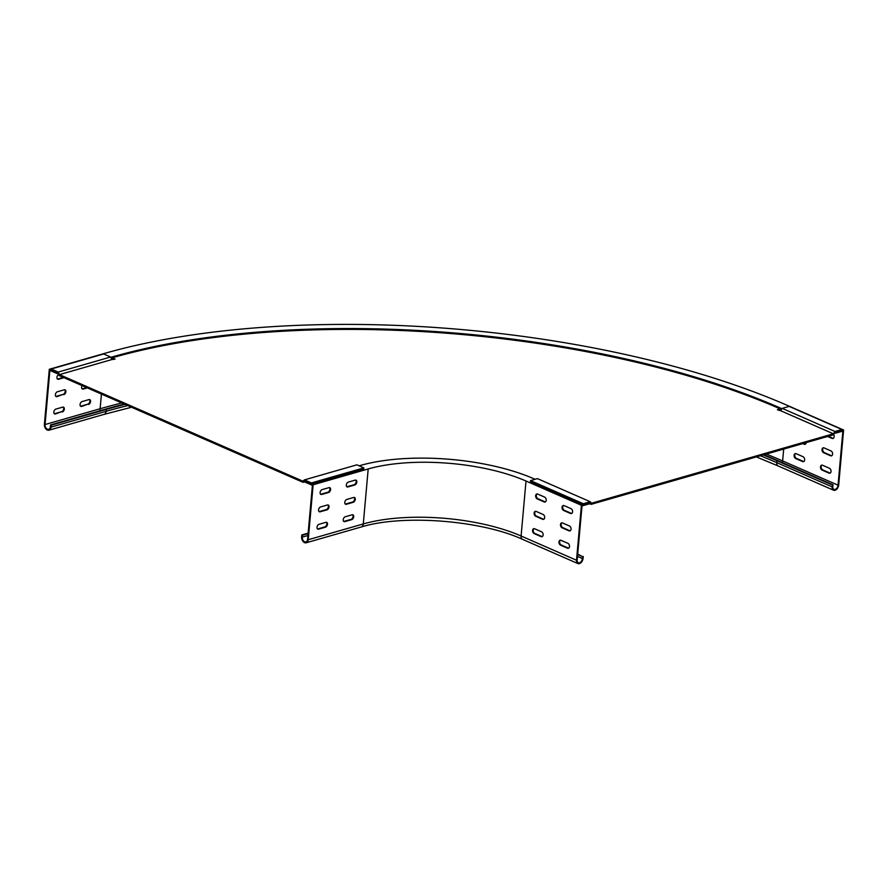 <?xml version="1.0" encoding="UTF-8"?>
<svg xmlns="http://www.w3.org/2000/svg" width="888" height="888" viewBox="0 0 888 888"><rect width="100%" height="100%" fill="white"/><g stroke="black" fill="none" stroke-linecap="round" stroke-linejoin="round"><path stroke-width="1.33" d="M589.232 503.552L591.075 504.362L833.166 434.876L835.208 432.423L841.813 430.525L841.902 429.492L834.975 431.479L782.206 408.38L780.596 410.7L833.366 433.799L591.497 503.23L590.22 501.731L537.451 478.632L530.524 480.619L530.436 481.662L583.205 504.761L583.294 503.718L530.524 480.619M305.183 481.729L303.074 482.339L59.03 375.513L57.753 372.971L51.104 370.063L51.204 369.019L58.175 372.072L110.612 357.02L111.888 359.562L59.452 374.614L302.841 481.152L304.462 479.875L356.898 464.824L363.869 467.876L363.78 468.92L311.344 483.971L304.695 481.063L303.074 482.339M111.355 358.508L113.609 359.496M781.373 409.579L778.765 410.334M536.685 478.799L535.042 479.276M110.778 357.365L112.277 356.932A474.014 170.585 5.1 0 1 780.33 408.025L780.252 408.891L777.366 409.712L780.596 410.7M781.484 409.424L780.252 408.891A474.014 170.585 5.1 0 0 112.199 357.797L115.107 359.074L111.888 359.562M591.43 503.141L591.075 504.362M590.809 504.04L589.799 502.863L583.205 504.761M583.294 503.718L590.22 501.731M834.975 431.479L833.366 433.799M841.902 429.492L789.132 406.393L782.206 408.38M311.344 483.971L311.433 482.928L304.462 479.875M311.433 482.928L363.869 467.876M58.175 372.072L59.452 374.614M51.204 369.019L103.641 353.968L110.612 357.02M343.234 519.713A2.609 1.665 113.6 0 0 344.022 521.589A2.609 1.665 113.6 0 0 344.855 521.622L351.67 519.658A2.609 1.665 113.6 0 0 353.613 517.304A2.609 1.665 113.6 0 0 352.936 514.84A2.609 1.665 113.6 0 0 352.103 514.807L345.288 516.761A2.609 1.665 113.6 0 0 343.234 519.713M343.712 521.389A2.609 1.665 113.6 0 0 344.189 521.334L351.004 519.369A2.609 1.665 113.6 0 0 352.869 517.293A2.609 1.665 113.6 0 0 352.58 514.751M344.777 502.375A2.609 1.665 113.6 0 0 345.565 504.24A2.609 1.665 113.6 0 0 346.398 504.273L353.213 502.319A2.609 1.665 113.6 0 0 355.167 499.966A2.609 1.665 113.6 0 0 354.479 497.502A2.609 1.665 113.6 0 0 353.646 497.469L346.831 499.422A2.609 1.665 113.6 0 0 344.777 502.375M345.266 504.04A2.609 1.665 113.6 0 0 345.743 503.984L352.558 502.031A2.609 1.665 113.6 0 0 354.423 499.944A2.609 1.665 113.6 0 0 354.123 497.413M346.331 485.037A2.609 1.665 113.6 0 0 347.119 486.901A2.609 1.665 113.6 0 0 347.952 486.935L354.767 484.981A2.609 1.665 113.6 0 0 356.71 482.617A2.609 1.665 113.6 0 0 356.033 480.153A2.609 1.665 113.6 0 0 355.2 480.119L348.385 482.073A2.609 1.665 113.6 0 0 346.331 485.037M346.808 486.702A2.609 1.665 113.6 0 0 347.286 486.646L354.101 484.693A2.609 1.665 113.6 0 0 355.966 482.606A2.609 1.665 113.6 0 0 355.677 480.064M317.016 527.239A2.609 1.665 113.6 0 0 317.804 529.115A2.609 1.665 113.6 0 0 318.637 529.148L325.452 527.183A2.609 1.665 113.6 0 0 327.394 524.83A2.609 1.665 113.6 0 0 326.717 522.366A2.609 1.665 113.6 0 0 325.885 522.333L319.07 524.286A2.609 1.665 113.6 0 0 317.016 527.239M317.493 528.915A2.609 1.665 113.6 0 0 317.971 528.86L324.786 526.895A2.609 1.665 113.6 0 0 326.651 524.819A2.609 1.665 113.6 0 0 326.362 522.277M318.559 509.901A2.609 1.665 113.6 0 0 319.347 511.766A2.609 1.665 113.6 0 0 320.18 511.799L326.995 509.845A2.609 1.665 113.6 0 0 328.949 507.492A2.609 1.665 113.6 0 0 328.26 505.028A2.609 1.665 113.6 0 0 327.428 504.995L320.612 506.948A2.609 1.665 113.6 0 0 318.559 509.901M319.047 511.566A2.609 1.665 113.6 0 0 319.525 511.51L326.34 509.557A2.609 1.665 113.6 0 0 328.205 507.47A2.609 1.665 113.6 0 0 327.905 504.939M320.113 492.563A2.609 1.665 113.6 0 0 320.901 494.427A2.609 1.665 113.6 0 0 321.722 494.461L328.549 492.507A2.609 1.665 113.6 0 0 330.491 490.143A2.609 1.665 113.6 0 0 329.814 487.679A2.609 1.665 113.6 0 0 328.982 487.645L322.166 489.599A2.609 1.665 113.6 0 0 320.113 492.563M320.59 494.228A2.609 1.665 113.6 0 0 321.068 494.172L327.883 492.218A2.609 1.665 113.6 0 0 329.748 490.132A2.609 1.665 113.6 0 0 329.459 487.59M535.664 495.704A2.609 1.787 -106 0 0 537.296 498.934L544.155 501.942A2.609 1.787 -106 0 0 545.088 502.02A2.609 1.787 -106 0 0 546.209 499.678A2.609 1.787 -106 0 0 544.588 497.08L537.728 494.083A2.609 1.787 -106 0 0 536.785 493.994A2.609 1.787 -106 0 0 535.664 495.704M545.41 501.887A2.609 1.787 74 0 1 544.81 501.753L537.95 498.745A2.609 1.787 74 0 1 536.319 495.515A2.609 1.787 74 0 1 537.129 493.95M534.11 513.042A2.609 1.787 -106 0 0 535.741 516.283L542.601 519.28A2.609 1.787 -106 0 0 543.545 519.369A2.609 1.787 -106 0 0 544.666 517.016A2.609 1.787 -106 0 0 543.034 514.43L536.174 511.421A2.609 1.787 -106 0 0 535.242 511.344A2.609 1.787 -106 0 0 534.11 513.042M543.856 519.225A2.609 1.787 74 0 1 543.256 519.091L536.396 516.095A2.609 1.787 74 0 1 534.776 512.853A2.609 1.787 74 0 1 535.586 511.288M532.567 530.38A2.609 1.787 -106 0 0 534.199 533.621L541.058 536.63A2.609 1.787 -106 0 0 541.991 536.707A2.609 1.787 -106 0 0 543.112 534.365A2.609 1.787 -106 0 0 541.491 531.768L534.632 528.771A2.609 1.787 -106 0 0 533.688 528.682A2.609 1.787 -106 0 0 532.567 530.38M542.313 536.563A2.609 1.787 74 0 1 541.713 536.441L534.854 533.433A2.609 1.787 74 0 1 533.222 530.203A2.609 1.787 74 0 1 534.032 528.638M562.049 507.248A2.609 1.787 -106 0 0 563.68 510.489L570.54 513.486A2.609 1.787 -106 0 0 571.472 513.575A2.609 1.787 -106 0 0 572.594 511.222A2.609 1.787 -106 0 0 570.973 508.635L564.113 505.627A2.609 1.787 -106 0 0 563.17 505.55A2.609 1.787 -106 0 0 562.049 507.248M571.783 513.431A2.609 1.787 74 0 1 571.195 513.297L564.335 510.3A2.609 1.787 74 0 1 562.703 507.059A2.609 1.787 74 0 1 563.514 505.494M560.495 524.586A2.609 1.787 -106 0 0 562.126 527.827L568.986 530.835A2.609 1.787 -106 0 0 569.93 530.913A2.609 1.787 -106 0 0 571.051 528.571A2.609 1.787 -106 0 0 569.419 525.974L562.559 522.976A2.609 1.787 -106 0 0 561.627 522.888A2.609 1.787 -106 0 0 560.495 524.586M570.24 530.769A2.609 1.787 74 0 1 569.641 530.647L562.781 527.639A2.609 1.787 74 0 1 561.149 524.408A2.609 1.787 74 0 1 561.971 522.843M558.952 541.935A2.609 1.787 -106 0 0 560.583 545.165L567.443 548.174A2.609 1.787 -106 0 0 568.375 548.251A2.609 1.787 -106 0 0 569.497 545.909A2.609 1.787 -106 0 0 567.876 543.312L561.016 540.315A2.609 1.787 -106 0 0 560.073 540.226A2.609 1.787 -106 0 0 558.952 541.935M568.697 548.118A2.609 1.787 74 0 1 568.098 547.985L561.238 544.977A2.609 1.787 74 0 1 559.606 541.747A2.609 1.787 74 0 1 560.417 540.182M307.57 539.449L312.41 485.336L305.15 482.162L305.228 481.296L313.142 484.759L368.198 468.953L363.292 523.931A4.662 3.186 74 0 1 361.283 526.973L306.227 542.779A4.662 3.186 74 0 1 301.643 536.851L301.809 534.942L302.464 535.231L302.297 537.14A3.73 2.553 -106 0 0 305.971 541.88A3.73 2.553 -106 0 0 307.57 539.449M308.092 533.61L302.464 535.231M308.136 533.122L301.809 534.942M313.142 484.759L308.236 539.738A4.662 3.186 74 0 1 306.227 542.779M535.109 479.309L533.877 478.765A123.166 44.322 5.1 0 0 360.284 465.49L359.152 465.812M577.655 554.501L582.572 556.654L582.406 558.552A3.73 2.375 -66.4 0 1 578.288 562.726A3.73 2.375 -66.4 0 1 577.167 560.062L581.995 505.949L589.199 503.885L589.277 503.019L581.418 505.272L526.007 481.019A111.977 40.293 5.1 0 0 368.198 468.953M577.7 554.034L582.572 556.654M581.418 505.272L576.501 560.25A4.662 2.964 113.6 0 0 577.91 563.58A4.662 2.964 113.6 0 0 583.061 558.363L583.227 556.465M55.866 396.37A2.609 1.665 113.6 0 0 56.344 396.314L63.159 394.361A2.609 1.665 113.6 0 0 65.213 391.408A2.609 1.665 113.6 0 0 64.735 389.743M63.825 394.649A2.609 1.665 113.6 0 0 65.879 391.697A2.609 1.665 113.6 0 0 65.09 389.832A2.609 1.665 113.6 0 0 64.258 389.799L57.443 391.752A2.609 1.665 113.6 0 0 55.489 394.106A2.609 1.665 113.6 0 0 56.177 396.57A2.609 1.665 113.6 0 0 57.01 396.603L63.159 394.361M54.323 413.719A2.609 1.665 113.6 0 0 54.801 413.664L61.616 411.699A2.609 1.665 113.6 0 0 63.67 408.746A2.609 1.665 113.6 0 0 63.181 407.081M62.271 411.988A2.609 1.665 113.6 0 0 64.325 409.035A2.609 1.665 113.6 0 0 63.536 407.17A2.609 1.665 113.6 0 0 62.704 407.137L55.889 409.091A2.609 1.665 113.6 0 0 53.946 411.455A2.609 1.665 113.6 0 0 54.623 413.919A2.609 1.665 113.6 0 0 55.456 413.952L61.616 411.699M80.542 406.193A2.609 1.665 113.6 0 0 81.019 406.138L87.834 404.173A2.609 1.665 113.6 0 0 89.888 401.221A2.609 1.665 113.6 0 0 89.399 399.556M88.489 404.462A2.609 1.665 113.6 0 0 90.543 401.509A2.609 1.665 113.6 0 0 89.755 399.644A2.609 1.665 113.6 0 0 88.922 399.611L82.107 401.565A2.609 1.665 113.6 0 0 80.164 403.929A2.609 1.665 113.6 0 0 80.841 406.393A2.609 1.665 113.6 0 0 81.674 406.427L87.834 404.173M831.767 455.699A2.609 1.787 74 0 1 831.179 455.577L824.319 452.569A2.609 1.787 74 0 1 822.721 450.227A2.609 1.787 74 0 1 823.498 447.774M832.589 454.145A2.609 1.787 74 0 1 831.457 455.844A2.609 1.787 74 0 1 830.524 455.766L823.664 452.758A2.609 1.787 74 0 1 822.033 450.172A2.609 1.787 74 0 1 823.154 447.818A2.609 1.787 74 0 1 824.097 447.907L830.957 450.904A2.609 1.787 74 0 1 832.589 454.145M830.225 473.049A2.609 1.787 74 0 1 829.625 472.916L822.765 469.919A2.609 1.787 74 0 1 821.178 467.565A2.609 1.787 74 0 1 821.955 465.112M831.035 471.484A2.609 1.787 74 0 1 829.914 473.182A2.609 1.787 74 0 1 828.97 473.104L822.11 470.096A2.609 1.787 74 0 1 820.49 467.51A2.609 1.787 74 0 1 821.611 465.157A2.609 1.787 74 0 1 822.543 465.245L829.403 468.242A2.609 1.787 74 0 1 831.035 471.484M803.84 461.494A2.609 1.787 74 0 1 803.24 461.372L796.381 458.363A2.609 1.787 74 0 1 794.793 456.021A2.609 1.787 74 0 1 795.57 453.568M804.65 459.94A2.609 1.787 74 0 1 803.529 461.638A2.609 1.787 74 0 1 802.586 461.56L795.726 458.552A2.609 1.787 74 0 1 794.105 455.966A2.609 1.787 74 0 1 795.226 453.613A2.609 1.787 74 0 1 796.159 453.701L803.018 456.698A2.609 1.787 74 0 1 804.65 459.94M805.394 444.155A2.609 1.787 74 0 1 804.794 444.022L803.396 443.412M806.204 442.613A2.609 1.787 74 0 1 805.072 444.3A2.609 1.787 74 0 1 804.14 444.211L802.741 443.6M833.321 438.361A2.609 1.787 74 0 1 832.722 438.228L828.26 436.274M833.654 434.665A2.609 1.787 74 0 1 834.132 436.796A2.609 1.787 74 0 1 833.011 438.506A2.609 1.787 74 0 1 832.067 438.417L827.605 436.463M82.085 388.844A2.609 1.665 113.6 0 0 82.562 388.789L86.68 387.612M57.42 379.032A2.609 1.665 113.6 0 0 57.898 378.976L63.359 377.411M125.019 404.395A475.879 171.262 5.1 0 0 106.227 409.424L51.171 425.23L50.993 427.139A4.662 3.186 74 0 1 48.984 430.181A4.662 3.186 74 0 1 44.4 424.253L49.306 369.275L104.362 353.468A485.214 174.614 5.1 0 1 788.2 405.761L843.6 430.014L835.73 432.278L835.652 433.144L842.867 431.069L838.039 485.181A3.73 2.375 -66.4 0 1 833.921 489.355A3.73 2.375 -66.4 0 1 832.8 486.691L832.966 484.781L832.134 486.879A4.662 2.964 113.6 0 0 833.543 490.209A4.662 2.964 113.6 0 0 838.694 484.992L843.6 430.014M82.107 385.614A2.609 1.665 113.6 0 0 82.395 389.044A2.609 1.665 113.6 0 0 83.228 389.077L87.335 387.901M58.564 374.592A2.609 1.665 113.6 0 0 56.976 377.045A2.609 1.665 113.6 0 0 57.72 379.231A2.609 1.665 113.6 0 0 58.553 379.265L64.014 377.7M49.306 369.275L57.221 372.738L57.143 373.604L49.883 370.429L45.055 424.542A3.73 2.553 -106 0 0 48.729 429.281A3.73 2.553 -106 0 0 50.339 426.851L50.505 424.941L51.171 425.23M124.353 404.107A476.812 171.595 5.1 0 0 105.561 409.135L50.505 424.941M112.277 356.932L111.155 358.097M57.953 373.371L57.143 373.604M832.311 484.97L776.9 460.717A475.879 171.262 5.1 0 0 763.258 454.934M832.966 484.781L777.555 460.528A476.812 171.595 5.1 0 0 763.913 454.745M780.33 408.025L781.962 408.735M834.931 432.822L835.652 433.144M590.498 502.053L589.876 502.941M833.455 433.677L833.943 434.254M834.631 431.968L835.12 432.545M302.93 481.085L303.419 482.062M304.118 480.153L304.606 481.13M59.385 374.481L58.763 374.969M58.442 372.616L57.82 373.104M344.189 521.334L344.855 521.622M345.743 503.984L346.398 504.273M347.286 486.646L347.952 486.935M317.971 528.86L318.637 529.148M319.525 511.51L320.18 511.799M321.068 494.172L321.722 494.461M537.95 498.745L537.296 498.934M536.396 516.095L535.741 516.283M534.854 533.433L534.199 533.621M564.335 510.3L563.68 510.489M562.781 527.639L562.126 527.827M561.238 544.977L560.583 545.165M307.925 535.519L302.297 537.14M526.007 481.019L521.101 535.997A111.977 40.293 5.1 0 0 363.292 523.931L308.236 539.738M576.501 560.25L521.101 535.997A4.662 2.964 113.6 0 0 522.51 539.327C480.774 520.168 402.597 514.219 361.283 526.973M577.489 556.41L582.406 558.552M568.098 547.985L567.443 548.174M569.641 530.647L568.986 530.835M571.195 513.297L570.54 513.486M541.713 536.441L541.058 536.63M543.256 519.091L542.601 519.28M544.81 501.753L544.155 501.942M327.883 492.218L328.549 492.507M326.34 509.557L326.995 509.845M324.786 526.895L325.452 527.183M354.101 484.693L354.767 484.981M352.558 502.031L353.213 502.319M351.004 519.369L351.67 519.658M830.524 455.766L831.179 455.577M828.97 473.104L829.625 472.916M802.586 461.56L803.24 461.372M804.14 444.211L804.794 444.022M832.067 438.417L832.722 438.228M101.432 394.072L100.122 408.735L45.055 424.542M106.227 409.424L106.061 411.333A4.662 3.186 74 0 1 104.04 414.374L48.984 430.181M127.75 405.594A475.879 171.262 5.1 0 0 106.061 411.333L50.993 427.139M121.8 402.986A484.282 174.281 5.1 0 0 100.122 408.735A3.73 2.553 -106 0 0 100.322 410.645M776.9 460.717L776.734 462.626A4.662 2.964 113.6 0 0 778.143 465.956L756.387 456.909M832.134 486.879L776.734 462.626A475.879 171.262 5.1 0 0 760.417 455.755M783.693 449.073L782.628 460.928A484.282 174.281 5.1 0 0 766.322 454.057M838.039 485.181L782.628 460.928A3.73 2.375 -66.4 0 1 782.217 462.57M795.726 458.552L796.381 458.363M822.11 470.096L822.765 469.919M823.664 452.758L824.319 452.569M58.553 379.265L57.898 378.976M83.228 389.077L82.562 388.789M81.674 406.427L81.019 406.138M55.456 413.952L54.801 413.664M57.01 396.603L56.344 396.314M522.51 539.327L577.91 563.58M131.535 407.248L104.04 414.374M778.143 465.956L833.543 490.209"/></g></svg>
